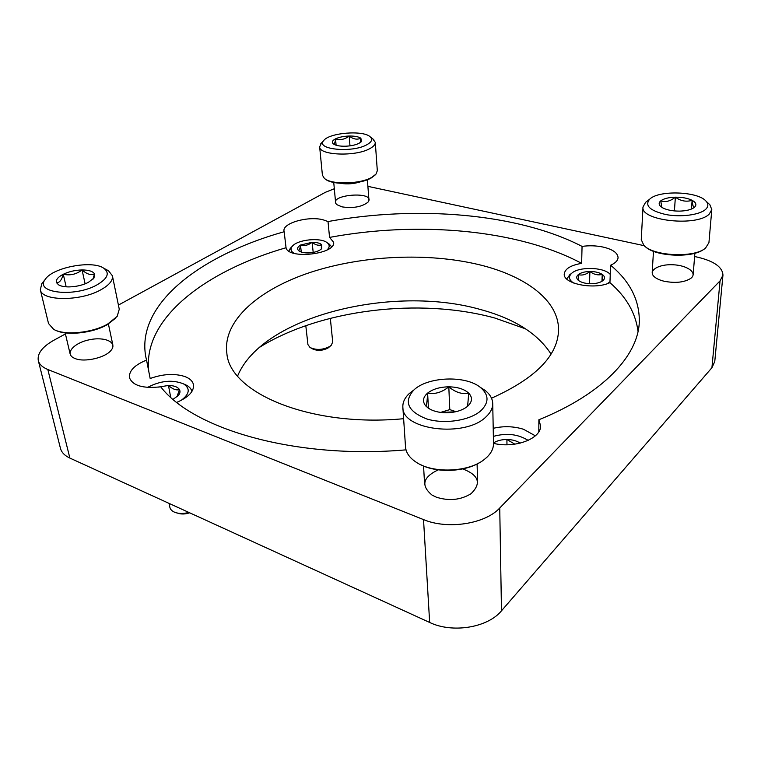 <?xml version="1.0" encoding="UTF-8"?>
<svg xmlns="http://www.w3.org/2000/svg" width="761" height="761" viewBox="0 0 761 761"><rect width="100%" height="100%" fill="white"/><g stroke="black" fill="none" stroke-linecap="round" stroke-linejoin="round"><path stroke-width="1.14" d="M406.013 449.856C295.392 459.52 192.733 428.928 160.714 386.797C143.058 388.747 132.642 385.694 129.446 377.637C128.866 370.854 134.573 365.004 146.55 360.096L145.77 356.709C135.905 303.049 202.321 254.65 284.157 231.734L284.005 231.04C282.321 223.078 308.3 215.782 323.14 219.815L328.02 221.546L329.551 237.403C417.618 221.004 517.547 229.166 581.632 263.354C570.788 265.228 565.004 268.757 564.262 273.96C562.826 283.863 594.569 290.15 609.932 282.664C626.322 296.857 635.692 313.123 638.041 331.454M328.02 221.546C416.781 205.327 517.413 213.08 582.06 246.393L581.632 263.354M284.157 231.734L286.05 247.734C288.295 259.739 336.21 254.126 333.622 242.226L329.551 237.403M148.804 371.568C142.136 318.117 206.64 270.555 286.05 247.734M146.55 360.096L150.174 378.502C162.94 373.927 174.478 373.27 184.79 376.514C189.86 378.436 192.761 381.204 193.503 384.819C194.074 391.458 188.5 397.309 176.799 402.36M582.06 246.393C589.233 245.403 596.272 245.632 603.169 247.087C612.776 249.399 617.742 252.918 618.065 257.637C617.856 260.576 615.373 263.106 610.626 265.228L609.932 282.664M610.626 265.228C630.175 281.551 639.735 300.538 639.297 322.198C638.013 355.492 603.597 393.532 538.874 419.758L538.817 431.744M65.427 333.946L53.917 340.215C42.331 346.75 37.127 353.551 38.297 360.609C39.287 364.338 42.464 367.306 47.829 369.504L423.525 519.592C447.611 529.808 485.214 523.987 499.739 508.015L720.058 280.866L722.95 275.168C722.57 267.101 714.056 261.09 697.409 257.132L694.612 256.533M38.297 360.609L60.452 448.315C61.517 452.376 64.656 455.63 69.869 458.074L429.661 622.46C452.443 633.494 487.811 627.644 501.48 610.807L711.925 367.725L714.769 361.513L722.95 275.168M644.263 245.698L367.896 186.35M334.317 188.728L325.366 192.314L118.421 305.075M259.197 347.53C320.514 309.232 419.872 297.427 494.745 318.003L525.699 328.895M341.993 206.868C353.209 208.476 361.875 206.916 367.963 202.179C377.218 190.421 325.841 194.578 336.933 204.699L341.993 206.868M438.231 469.851C422.716 477.233 420.69 485.67 432.143 495.164L436.357 497.19C449.038 501.204 460.595 500.053 471.021 493.718C481.656 483.378 478.897 475.102 462.736 468.919M664.305 281.285C675.502 283.368 684.329 282.398 690.779 278.383C697.913 273.047 687.602 265.351 673.209 264.771C658.845 263.943 647.792 270.497 654.003 276.471C656.172 278.555 659.606 280.162 664.305 281.285M75.139 358.555C84.737 362.664 106.121 357.527 111.344 349.965C117.498 342.212 104.695 336.467 89.427 339.767C74.083 342.792 64.599 353.285 73.693 357.908L75.139 358.555M538.874 419.758L540.576 425.76C541.471 438.545 514.912 448.743 493.508 443.349M403.625 418.702C310.412 427.587 229.66 392.8 226.854 353.351C222.374 320.467 259.406 289.047 311.078 272.153C363.121 255.306 427.815 252.329 479.192 264.714C525.204 275.815 558.964 300.253 558.536 330.16C557.861 355.729 535.525 378.407 491.511 398.212M535.363 435.815L523.501 429.261C513.637 426.217 503.544 425.903 493.214 428.319M237.613 375.991C262.364 315.967 392.838 284.481 480.305 309.47C514.198 318.631 537.77 333.499 551.04 354.074M493.499 442.921C497.114 440.667 501.585 439.525 506.902 439.497L514.512 443.977M506.969 444.766L506.902 439.497C512.239 439.592 516.681 440.809 520.229 443.13M493.366 436.386C506.493 432.79 518.013 434.093 527.934 440.296L528.105 440.429M527.354 439.887L528.229 440.362M578.103 280.115L578.788 280.666L578.293 274.626C582.089 275.701 585.96 274.654 589.889 271.487C593.894 274.559 597.994 275.53 602.208 274.388L602.959 280.59C600.41 282.559 596.529 283.606 591.316 283.739C586.008 283.701 581.861 282.702 578.883 280.742L578.103 280.115C576.21 278.241 576.277 276.405 578.293 274.626C580.852 272.666 584.724 271.62 589.889 271.487C595.073 271.515 599.183 272.476 602.208 274.388C604.957 276.386 605.233 278.421 603.054 280.514L602.959 280.59M609.97 281.789L607.354 283.663M573.575 283.006C568.857 279.839 568.229 276.604 571.682 273.294C578.636 266.55 603.169 266.94 609.846 273.989L610.265 274.407M566.669 278.916L570.56 274.141M601.97 281.304L602.208 274.388M589.528 283.701L589.889 271.487M298.911 250.864L298.35 250.369C296.895 248.609 297.608 246.84 300.5 245.052L312.134 242.293C316.719 242.293 319.934 243.12 321.779 244.766L321.751 248.562L319.839 250.093C316.719 251.853 312.781 252.795 308.043 252.928C303.915 252.928 300.871 252.243 298.911 250.864L298.35 250.369C299.292 250.569 300.005 248.799 300.5 245.052C304.581 246.107 308.452 245.185 312.134 242.293C315.52 245.08 318.735 245.898 321.779 244.766L321.237 248.029M294.174 253.365C290.778 251.349 290.141 248.999 292.272 246.317C297.389 239.506 320.866 237.166 327.268 242.797C329.913 244.994 329.789 247.42 326.907 250.065M288.79 251.044L291.102 247.515M328.666 243.729L331.663 246.716M330.331 318.317L332.709 341.965L331.273 345.247L330.027 346.284C323.102 349.984 316.443 350.393 310.041 347.511L307.939 344.6L305.798 325.67M330.493 345.932L328.257 347.863C322.769 350.802 317.48 351.125 312.4 348.833L310.954 348.015M313.199 252.414L312.134 242.293M301.27 252.034L300.5 245.052M158.554 387.102L168.466 385.456C172.519 389.118 176.191 390.507 179.472 389.613L176.952 396.833M170.664 397.166L168.466 385.456C174.088 385.57 177.751 386.949 179.472 389.613C180.443 391.449 180.053 393.408 178.312 395.501L173.099 399.306M147.558 387.406C160.533 380.614 172.547 379.454 183.582 383.905C190.459 388.51 189.66 393.979 181.204 400.315L180.842 400.552M183.972 384.086L186.673 385.313C189.613 386.959 191.344 389.033 191.886 391.535M188.823 512.419C183.686 513.818 179.101 513.818 175.059 512.41C172.091 511.24 170.35 509.518 169.846 507.235L169.075 503.402M189.66 512.809C185.246 514.255 181.242 514.369 177.646 513.152L177.361 513.066M429.594 408.819L425.865 406.041C426.645 405.185 427.225 400.866 427.615 393.095C434.835 394.483 441.894 392.391 448.809 386.826C455.497 392.391 462.136 394.512 468.747 393.18L467.606 406.298C462.384 410.474 455.202 412.633 446.041 412.776C438.507 412.652 432.486 411.026 427.986 407.915L425.865 406.041C422.231 401.637 422.812 397.318 427.615 393.095C432.876 389.052 439.944 386.969 448.809 386.826C457.656 386.988 464.296 389.109 468.747 393.18C472.686 397.442 472.353 401.779 467.739 406.184L467.606 406.298M481.085 410.531C470.146 420.576 444.253 424.562 426.407 418.835C407.877 411.32 403.606 401.798 413.594 390.26C427.206 376.609 465.618 374.983 480.476 387.492C488.962 394.74 489.171 402.417 481.085 410.531M480.001 387.121L485.147 390.441C490.008 394.303 492.538 398.669 492.719 403.539C492.776 408.21 490.541 412.643 486.022 416.828C465.247 437.984 401.675 430.032 402.854 407.211C402.617 402.35 404.738 397.813 409.228 393.58L414.041 389.86M492.719 403.539L493.508 443.482C493.566 448.315 491.387 452.89 486.964 457.199L484.11 459.625C468.348 472.324 432.895 473.656 416.21 462.231C409.551 457.846 405.984 452.747 405.518 446.926L402.854 407.211M479.896 462.393C464.667 472.067 436.557 473.123 420.633 464.667M440.657 412.414L455.335 411.825M455.982 411.682L449.78 409.618L440.59 412.405M449.78 409.618L448.809 386.826M428.414 408.001L427.615 393.095M661.832 207.344L660.738 200.856C665.409 202.483 670.289 201.256 675.368 197.175C680.686 201.056 686.27 202.103 692.12 200.314C692.662 205.46 693.442 207.791 694.46 207.287L694.413 207.325C691.464 209.636 686.527 210.902 679.602 211.12C672.581 211.13 666.931 210.036 662.641 207.829L660.253 206.05C658.655 204.243 658.817 202.512 660.738 200.856C663.744 198.602 668.624 197.375 675.368 197.175C682.17 197.137 687.754 198.183 692.12 200.314C696.134 202.55 696.914 204.88 694.46 207.287L694.413 207.325M705.59 209.408C699.578 214.954 680.772 217.408 665.827 214.535C649.884 210.711 644.481 205.613 649.618 199.239C658.55 189.955 698.179 191.258 706.151 201.285C708.577 204.072 708.386 206.783 705.59 209.408M708.206 203.197L709.851 204.719L711.801 209.579L709.271 214.05C696.867 227.092 639.982 220.652 643.007 206.982L645.566 202.35L647.364 200.971M711.801 209.579L708.938 242.645L705.542 248.076C694.413 258.226 652.976 256.181 643.806 245.251L641.257 239.639L643.007 206.982M703.973 249.18C692.7 258.445 654.65 256.571 645.166 246.488M691.445 209.056L692.12 200.314M674.417 210.921L675.368 197.175M333.385 143.943L333.175 143.772C331.568 142.155 332.348 140.519 335.525 138.844C339.111 137.17 343.658 136.229 349.166 136.029C354.626 135.953 358.526 136.685 360.876 138.226L361.456 141.517L359.011 143.325C355.435 145.056 350.811 146.026 345.161 146.226C339.568 146.293 335.639 145.532 333.385 143.943L333.508 144.019C334.393 144.542 335.068 142.821 335.525 138.844C340.262 140.366 344.809 139.425 349.166 136.029C353.228 139.206 357.128 139.938 360.876 138.226L360.353 141.774M366.735 144.799C351.991 153.161 315.282 149.451 323.644 140.671C328.923 132.68 363.806 129.912 370.322 136.951C372.833 139.482 371.644 142.098 366.735 144.799M372.757 138.844L375.287 142.383C375.382 144.533 373.546 146.616 369.76 148.652C355.587 156.814 319.059 155.358 319.649 146.825L321.561 142.925M375.287 142.383L377.313 170.721L375.963 174.155L371.891 177.284C360.276 184.276 330.997 184.875 324.319 178.312L322.407 175.135L319.649 146.825M375.097 175.049L371.263 177.95C360.096 184.666 332.043 185.323 325.327 179.063M360.647 181.746C354.141 183.848 347.501 184.381 340.738 183.353M349.984 145.846L349.166 136.029M336.105 145.237L335.525 138.844M56.561 282.731C55.62 279.905 57.855 277.08 63.277 274.264C68.975 271.563 75.234 270.126 82.064 269.946C88.752 269.974 92.909 271.296 94.564 273.931L93.984 277.993L88.286 282.426C82.549 285.232 76.148 286.726 69.08 286.916C64.476 286.926 60.985 286.241 58.607 284.852L56.561 282.731C59.491 282.835 61.727 280.01 63.277 274.264C70.174 275.748 76.433 274.312 82.064 269.946C86.821 274.179 90.978 275.511 94.564 273.931L93.403 277.613M96.552 285.118C74.245 297.561 34.35 292.928 45.156 279.515C52.423 267.406 92.433 259.882 103.8 268.252C110.088 273.104 107.672 278.726 96.552 285.118M106.055 269.451L108.481 270.735L112.39 275.758C113.123 280.505 109.118 285.27 100.376 290.055C80.01 301.48 41.636 301.185 40.333 289.751L41.826 283.596L43.558 281.475M112.39 275.758L119.268 309.223L117.165 316.395L107.624 324.081C92.271 333.004 64.304 335.734 53.651 329.323L48.523 323.52L40.333 289.751M115.777 318.041L107.092 324.776C92.623 333.166 66.511 335.991 55.677 330.284M85.118 283.834L82.064 269.946M66.159 286.821L63.277 274.264M711.925 367.725L720.058 280.866M69.869 458.074L47.829 369.504M429.661 622.46L423.525 519.592M501.48 610.807L499.739 508.015M571.682 273.294L569.085 275.254M321.171 249.142L321.751 248.562M292.272 246.317L290.131 248.505M327.268 242.797L329.817 244.509M177.009 396.795L178.312 395.501M183.582 383.905L186.673 385.313M429.585 408.828L427.986 407.915M413.594 390.26L409.228 393.58M480.476 387.492L485.147 390.441M423.554 466.008L424.628 484.7M477.09 463.953L477.632 482.712M661.166 206.868L660.253 206.05M649.618 199.239L645.566 202.35M706.151 201.285L709.851 204.719M653.471 251.292L652.196 272.552M694.879 253.232L693.157 274.645M360.961 142.031L361.456 141.517M323.644 140.671L320.676 143.877M370.322 136.951L373.784 139.644M333.737 182.45L335.591 202.493M367.382 179.729L368.923 199.782M60.014 285.546L58.607 284.852M93.004 279.154L93.984 277.993M45.156 279.515L41.826 283.596M103.8 268.252L108.481 270.735M65.17 332.88L70.126 353.932M108.404 324.024L112.856 344.971"/></g></svg>
